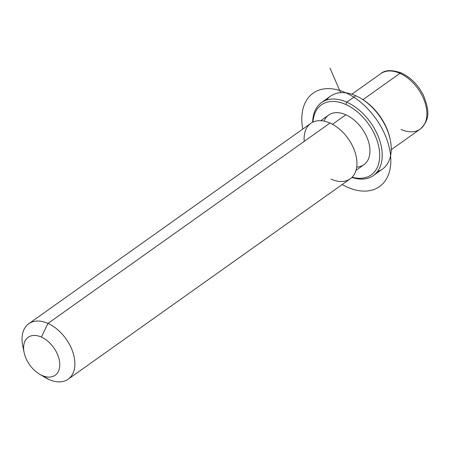 <?xml version="1.0" encoding="UTF-8"?>
<svg xmlns="http://www.w3.org/2000/svg" width="450" height="450" viewBox="0 0 450 450"><rect width="100%" height="100%" fill="white"/><g stroke="black" fill="none" stroke-linecap="round" stroke-linejoin="round"><path stroke-width="0.67" d="M320.754 120.679L328.686 115.043A30.448 19.328 54.6 0 1 345.876 114.778L332.505 124.279L345.876 114.778A30.448 19.328 54.6 0 1 367.808 139.534A30.448 19.328 54.6 0 1 363.949 164.683L356.017 170.319M331.014 179.123A34.026 21.6 -125.4 0 0 356.946 162.917A34.026 21.6 -125.4 0 0 330.03 123.047A34.026 21.6 -125.4 0 0 304.211 141.39M42.199 375.548A34.026 21.6 -125.4 0 0 48.96 379.496A34.026 21.6 -125.4 0 0 68.175 379.198A34.026 21.6 -125.4 0 0 72.484 351.09A34.026 21.6 -125.4 0 0 47.97 323.421L330.03 123.047A34.026 21.6 54.6 0 1 354.544 150.716A34.026 21.6 54.6 0 1 350.229 178.824L68.175 379.198M28.761 323.719L310.815 123.345A34.026 21.6 54.6 0 1 330.03 123.047L47.97 323.421A34.026 21.6 -125.4 0 0 28.761 323.719A34.026 21.6 -125.4 0 0 23.687 349.543M48.96 379.496L42.036 375.452A23.282 14.777 -125.4 0 0 59.777 364.365A23.282 14.777 -125.4 0 0 41.361 337.084L47.97 323.421A34.026 21.6 54.6 0 1 74.891 363.291A34.026 21.6 54.6 0 1 48.96 379.496A34.026 21.6 54.6 0 1 45.242 377.556L39.493 374.124A23.282 14.777 -125.4 0 0 42.036 375.452L48.96 379.496M24.109 352.474L22.764 345.915A34.026 21.6 54.6 0 1 47.97 323.421L41.361 337.084A23.282 14.777 -125.4 0 0 24.109 352.474A23.282 14.777 -125.4 0 0 39.493 374.124M41.361 337.084A23.282 14.777 54.6 0 1 59.777 364.365A23.282 14.777 54.6 0 1 42.036 375.452A23.282 14.777 54.6 0 1 23.619 348.176A23.282 14.777 54.6 0 1 41.361 337.084M400.967 129.431A34.026 21.6 -125.4 0 0 420.182 129.133C431.409 118.727 428.282 108.203 423.709 95.934C418.478 85.275 411.069 77.642 401.496 73.041C391.989 69.666 385.082 69.868 380.767 73.654A34.026 21.6 54.6 0 1 399.977 73.356L362.942 99.669L399.977 73.356A34.026 21.6 54.6 0 1 424.491 101.025A34.026 21.6 54.6 0 1 420.182 129.133A34.026 21.6 -125.4 0 0 424.491 101.025A34.026 21.6 -125.4 0 0 399.977 73.356A3.583 1.884 -65.9 0 1 401.496 73.041A3.583 1.884 114.1 0 0 399.977 73.356A34.026 21.6 -125.4 0 0 380.767 73.654L351.821 94.213M377.392 171.658A44.775 28.418 -125.4 0 0 390.291 139.95A44.775 28.418 -125.4 0 0 360.714 98.314L361.671 98.888A42.981 27.281 54.6 0 1 390.066 138.859A42.981 27.281 54.6 0 1 390.173 139.399A42.981 27.281 -125.4 0 0 361.198 98.606M360.714 98.314A44.775 28.418 -125.4 0 0 355.821 95.76A44.775 28.418 -125.4 0 0 326.526 100.058M313.003 122.074A42.981 27.281 54.6 0 1 345.696 104.451A42.981 27.281 54.6 0 1 379.541 151.987A42.981 27.281 54.6 0 1 352.147 177.182A42.981 27.281 -125.4 0 0 379.541 151.987A42.981 27.281 -125.4 0 0 345.696 104.451A42.981 27.281 -125.4 0 0 313.003 122.074M356.709 167.074A30.448 19.328 -125.4 0 0 369.304 144.771A30.448 19.328 -125.4 0 0 345.876 114.778A30.448 19.328 -125.4 0 0 324.045 121.095M321.514 102.561A44.775 28.418 -125.4 0 0 312.677 122.231A44.775 28.418 54.6 0 1 346.793 102.172A44.775 28.418 -125.4 0 0 321.514 102.561L330.542 96.148A44.775 28.418 54.6 0 1 355.821 95.76L346.793 102.172A44.775 28.418 54.6 0 1 382.123 152.584A44.775 28.418 54.6 0 1 351.894 177.435A44.775 28.418 -125.4 0 0 373.376 175.562A44.775 28.418 -125.4 0 0 379.052 138.578A44.775 28.418 -125.4 0 0 346.793 102.172L355.821 95.76A44.775 28.418 54.6 0 1 388.074 132.165A44.775 28.418 54.6 0 1 382.404 169.155L373.376 175.562M346.793 102.172L345.696 104.451L346.793 102.172M340.644 92.672L330.019 68.108M342.163 184.556A57.313 36.377 -125.4 0 0 368.381 190.856A57.313 36.377 -125.4 0 0 384.975 134.713A57.313 36.377 -125.4 0 0 324.253 88.875A57.313 36.377 -125.4 0 0 302.749 129.077M420.182 129.133L391.236 149.692M390.291 139.95L390.066 138.859"/></g></svg>
